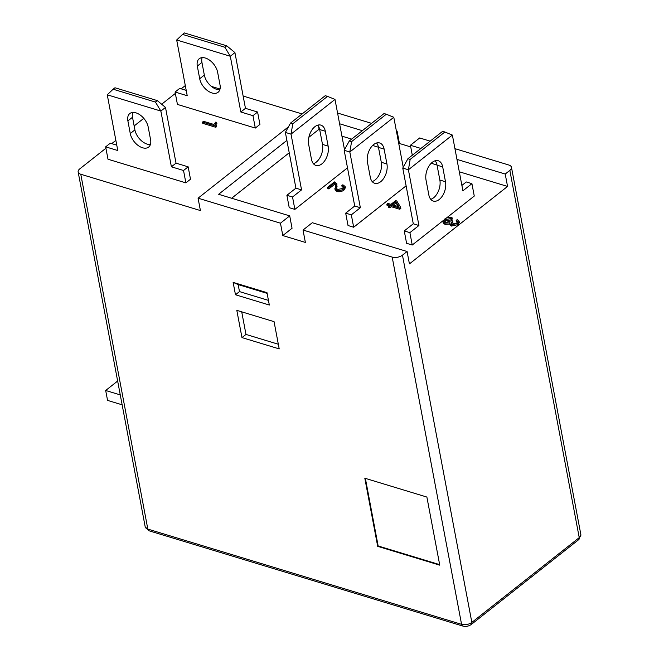 <?xml version="1.0" encoding="UTF-8"?>
<svg xmlns="http://www.w3.org/2000/svg" width="659" height="659" viewBox="0 0 659 659"><rect width="100%" height="100%" fill="white"/><g stroke="black" fill="none" stroke-linecap="round" stroke-linejoin="round"><path stroke-width="0.99" d="M294.87 209.389L292.53 197L286.887 195.286L289.227 207.676L294.87 209.389L347.499 167.839M412.237 245.016L409.898 232.635L404.255 230.922L406.595 243.303L412.237 245.016L443.178 220.6M446.283 218.145L474.266 196.053L471.926 183.672L466.284 181.958L461.885 185.426M452.667 220.954L450.978 223.104L452.189 224.027L456.662 223.088L457.618 221.531L456.193 220.419L457.189 219.628L459.059 221.152L457.708 223.393L451.217 224.818L449.726 223.615L449.858 222.775L444.817 223.187L442.939 221.696L444.421 219.274C446.711 217.561 449.257 217.058 452.058 217.758L451.086 218.557L445.533 219.538L444.397 221.317L445.871 222.421L451.744 220.683L452.667 220.954L452.898 222.198L451.374 223.656M457.486 222.198L456.432 221.655L456.193 220.419M459.059 221.152L459.298 222.396L457.947 224.637L451.448 226.062L449.957 224.859L449.726 223.615M450.089 224.011L445.047 224.431L443.169 222.94L442.939 221.696M452.09 217.775L452.329 219.01L451.324 219.793L445.764 220.773L444.751 221.877M398.843 143.967L399.445 143.489L410.73 146.916M308.857 137.294L319.08 129.213L319.648 129.386M341.939 136.158L351.659 139.107M372.64 145.474L378.447 147.237M231.638 198.244L289.227 152.781M303.025 230.04L392.187 257.101A7.389 3.863 -10.7 0 0 402.46 255.165L407.081 251.507L312.284 222.726L303.025 230.04L305.364 242.421L282.793 235.568L292.052 228.261L289.713 215.88L218.615 194.29L286.887 140.4M459.307 171.785L507.554 186.431L409.428 263.897L407.081 251.507M431.208 163.251L437.016 165.022M335.637 184.957L334.698 184.281L328.816 188.927L327.778 188.606L327.539 187.37L334.442 181.917L336.938 183.886L336.321 188.301L337.713 189.43L342.713 188.49L343.693 186.901L341.864 185.558L342.861 184.767L345.127 186.522L343.743 188.82C341.642 190.385 339.311 190.855 336.741 190.229L334.879 188.631L335.101 189.784M336.938 183.886L336.551 189.545M343.578 187.543L342.095 186.794L341.864 185.558M345.127 186.522L345.365 187.757L343.973 190.056C341.873 191.621 339.542 192.09 336.98 191.464L335.118 189.866M388.892 205.979L387.072 205.427L386.833 204.191L387.83 203.4L390.96 204.348L395.655 200.641L396.718 200.962L400.598 207.173L400.829 208.417L399.741 209.274L391.232 206.687L389.815 207.816L388.769 207.503L388.538 206.259L389.963 205.138L386.833 204.191M353.669 227.24L351.329 214.85L345.687 213.137L348.026 225.526L353.669 227.24L406.109 185.838M216.44 125.342L216.671 126.577L215.79 127.286L202.758 123.332L202.527 122.088L203.524 121.305L213.878 124.452L215.773 122.072L216.646 122.335L215.205 124.329L216.44 125.342L215.551 126.05L202.527 122.088M216.646 122.335L216.877 123.571L215.592 124.897M288.485 126.8L198.071 198.178L200.41 210.559L80.777 174.248L147.83 529.095L461.572 624.337L392.187 257.101M211.399 86.403L220.024 89.031M243.13 96.041L302.119 113.949M145.194 526.813A7.389 3.863 -10.7 0 0 147.83 529.095A3.699 2.232 106.9 0 0 149.074 530.808L145.194 526.813L78.149 171.966A7.389 3.863 -10.7 0 1 79.764 168.877L105.918 148.234M111.742 143.637L115.869 140.375M134.156 125.943L143.786 118.34M161.661 104.229L175.352 93.421M181.176 88.825L185.303 85.571M78.149 171.966A7.389 3.863 -10.7 0 0 80.777 174.248M224.876 47.259L226.721 45.8L234.925 52.605L245.461 108.34L257.587 112.03L259.926 124.411L255.305 128.068L177.428 104.427L175.088 92.038L187.222 95.72L176.686 39.985L182.551 34.408L224.876 47.259L230.296 56.262L240.832 111.997L252.957 115.679L255.305 128.068M155.442 102.071L157.295 100.605L165.491 107.417L176.027 163.152L188.161 166.834L190.5 179.223L185.871 182.873L107.994 159.231L105.654 146.85L117.788 150.532L107.26 94.797L113.117 89.22L155.442 102.071L160.862 111.066L171.398 166.809L183.531 170.492L185.871 182.873M335.143 189.981L335.62 184.289L334.467 183.045L328.586 187.683L327.539 187.37M343.743 188.82L343.973 190.056M336.741 190.229L336.98 191.464M334.467 183.045L334.698 184.281M328.586 187.683L328.816 188.927M398.275 206.572L395.993 202.931L393.299 205.064M395.762 201.695L391.998 204.669L398.942 206.769L395.762 201.695L395.993 202.931M400.598 207.173L399.511 208.038L399.741 209.274M399.511 208.038L391.001 205.451L391.232 206.687M391.001 205.451L389.576 206.58L389.815 207.816M389.576 206.58L388.538 206.259M451.086 218.557L451.324 219.793M445.533 219.538L445.764 220.773M452.247 221.259L452.478 222.495M457.708 223.393L457.947 224.637M451.217 224.818L451.448 226.062M444.817 223.187L445.047 224.431M216.572 122.385L216.811 123.628M215.551 126.05L215.79 127.286M267.117 293.37L238.154 284.573L233.129 282.373L235.469 294.754L239.481 291.591L238.154 284.573M235.469 294.754L269.325 305.035L266.986 292.654L233.129 282.373M430.17 141.15L419.676 137.962L410.417 145.268L420.92 148.456M456.967 159.396L505.214 174.042L509.844 170.393A7.389 3.863 -10.7 0 0 511.466 167.304A7.389 3.863 -10.7 0 0 508.83 165.022L454.941 148.662M505.214 174.042L507.554 186.431M410.417 145.268L412.303 155.252M198.071 198.178L280.454 223.187L289.713 215.88M339.599 123.768L362.343 130.671M396.496 131.586L397.097 131.108L396.364 130.886M371.602 123.365L337.565 113.035M397.097 131.108L399.445 143.489M318.519 126.256L319.08 129.213M280.454 223.187L282.793 235.568M274.062 321.65L236.82 310.348L241.968 337.597L279.21 348.899L274.062 321.65M426.884 497.059L364.814 478.212L377.689 546.336L439.759 565.175L426.884 497.059M268.444 300.38L239.481 291.591M199.702 78.734A13.304 8.023 -128.3 0 0 207.552 90.67A13.304 8.023 -128.3 0 0 218.104 92.26A13.304 8.023 -128.3 0 0 220.015 84.896L217.627 72.268A13.304 8.023 -128.3 0 0 209.776 60.323A13.304 8.023 -128.3 0 0 199.232 58.733A13.304 8.023 -128.3 0 0 197.313 66.098L199.702 78.734L204.331 75.077A13.304 8.023 -128.3 0 0 219.842 89.698M234.925 52.605L230.296 56.262L176.686 39.985M202.124 57.638A13.304 8.023 -128.3 0 0 201.942 62.44L204.331 75.077M175.088 92.038L179.718 88.388L186.209 90.357M226.721 45.8L184.405 32.95L182.551 34.408M257.587 112.03L252.957 115.679M245.461 108.34L240.832 111.997M132.69 112.45A13.304 8.023 -128.3 0 0 132.508 117.253L134.897 129.889A13.304 8.023 -128.3 0 0 150.409 144.51M105.654 146.85L110.284 143.192L116.775 145.161M130.268 133.538A13.304 8.023 -128.3 0 0 138.126 145.482A13.304 8.023 -128.3 0 0 148.67 147.064A13.304 8.023 -128.3 0 0 150.582 139.708L148.201 127.072A13.304 8.023 -128.3 0 0 140.342 115.127A13.304 8.023 -128.3 0 0 129.798 113.546A13.304 8.023 -128.3 0 0 127.887 120.902L130.268 133.538L134.897 129.889M165.491 107.417L160.862 111.066L107.26 94.797M157.295 100.605L114.971 87.762L113.117 89.22M188.161 166.834L183.531 170.492M176.027 163.152L171.398 166.809M122.146 404.815L107.557 400.392L105.679 390.482L117.648 381.034M105.679 390.482L120.276 394.906M365.374 478.385L378.151 545.973L439.652 564.639M378.151 545.973L377.689 546.336M241.713 311.831L245.98 334.426L278.329 344.245M245.98 334.426L241.968 337.597M442.691 166.892L445.5 181.76A13.304 8.023 -73.1 0 1 442.543 195.739A13.304 8.023 -73.1 0 1 433.301 201.069A13.304 8.023 -73.1 0 1 428.836 194.916L426.027 180.047A13.304 8.023 -73.1 0 1 428.984 166.06A13.304 8.023 -73.1 0 1 438.227 160.738A13.304 8.023 -73.1 0 1 442.691 166.892L437.049 165.178L439.858 180.047A13.304 8.023 -73.1 0 1 430.755 199.315M452.371 135.062L408.399 169.775L410.162 159.412L444.874 132.006L452.371 135.062L462.898 190.797L471.926 183.672M418.926 225.51L408.399 169.775L402.756 168.061L413.284 223.796L418.926 225.51L409.898 232.635M435.138 160.771A13.304 8.023 -73.1 0 1 437.049 165.178M404.255 230.922L413.284 223.796M444.874 132.006L442.617 131.322L407.905 158.728L402.756 168.061M407.905 158.728L410.162 159.412M384.123 149.115L386.932 163.976A13.304 8.023 -73.1 0 1 383.975 177.963A13.304 8.023 -73.1 0 1 374.732 183.284A13.304 8.023 -73.1 0 1 370.267 177.131L367.458 162.271A13.304 8.023 -73.1 0 1 370.407 148.283A13.304 8.023 -73.1 0 1 379.65 142.962A13.304 8.023 -73.1 0 1 384.123 149.115L378.48 147.402L381.289 162.262A13.304 8.023 -73.1 0 1 372.178 181.538M393.794 117.277L349.822 151.99L351.585 141.627L386.306 114.229L393.794 117.277L403.226 167.197M351.329 214.85L360.358 207.725L349.822 151.99L344.179 150.277L354.715 206.012L345.687 213.137M376.561 142.995A13.304 8.023 -73.1 0 1 378.48 147.402M386.306 114.229L384.049 113.537L349.328 140.944L344.179 150.277M360.358 207.725L354.715 206.012M351.585 141.627L349.328 140.944M317.762 125.144A13.304 8.023 -73.1 0 1 319.681 129.551L322.49 144.412A13.304 8.023 -73.1 0 1 313.379 163.687M286.887 195.286L295.916 188.161L285.38 132.426L291.023 134.139L292.794 123.777L327.507 96.379L334.994 99.427L344.5 149.7M325.324 131.265L328.133 146.125A13.304 8.023 -73.1 0 1 325.175 160.112A13.304 8.023 -73.1 0 1 315.933 165.434A13.304 8.023 -73.1 0 1 311.468 159.28L308.659 144.42A13.304 8.023 -73.1 0 1 311.616 130.433A13.304 8.023 -73.1 0 1 320.851 125.111A13.304 8.023 -73.1 0 1 325.324 131.265L319.681 129.551M334.994 99.427L291.023 134.139L301.558 189.874L295.916 188.161M292.53 197L301.558 189.874M327.507 96.379L325.249 95.687L290.528 123.093L285.38 132.426M292.794 123.777L290.528 123.093M336.84 185.541L337.07 186.777M336.576 186.538L336.807 187.774M149.074 530.808L462.816 626.05A3.699 2.232 106.9 0 1 461.572 624.337A7.389 3.863 -10.7 0 0 471.844 622.401L579.236 537.629L509.844 170.393M402.46 255.165L471.844 622.401A3.699 2.232 51.7 0 1 471.317 624.444L578.701 539.672A3.699 2.232 51.7 0 0 579.236 537.629A7.389 3.863 -10.7 0 0 580.851 534.548L511.466 167.304M201.942 62.44L197.313 66.098M132.508 117.253L127.887 120.902M445.5 181.76L439.858 180.047M386.932 163.976L381.289 162.262M328.133 146.125L322.49 144.412M580.851 534.548L578.701 539.672M462.816 626.05C465.897 626.808 468.73 626.272 471.317 624.444"/></g></svg>
